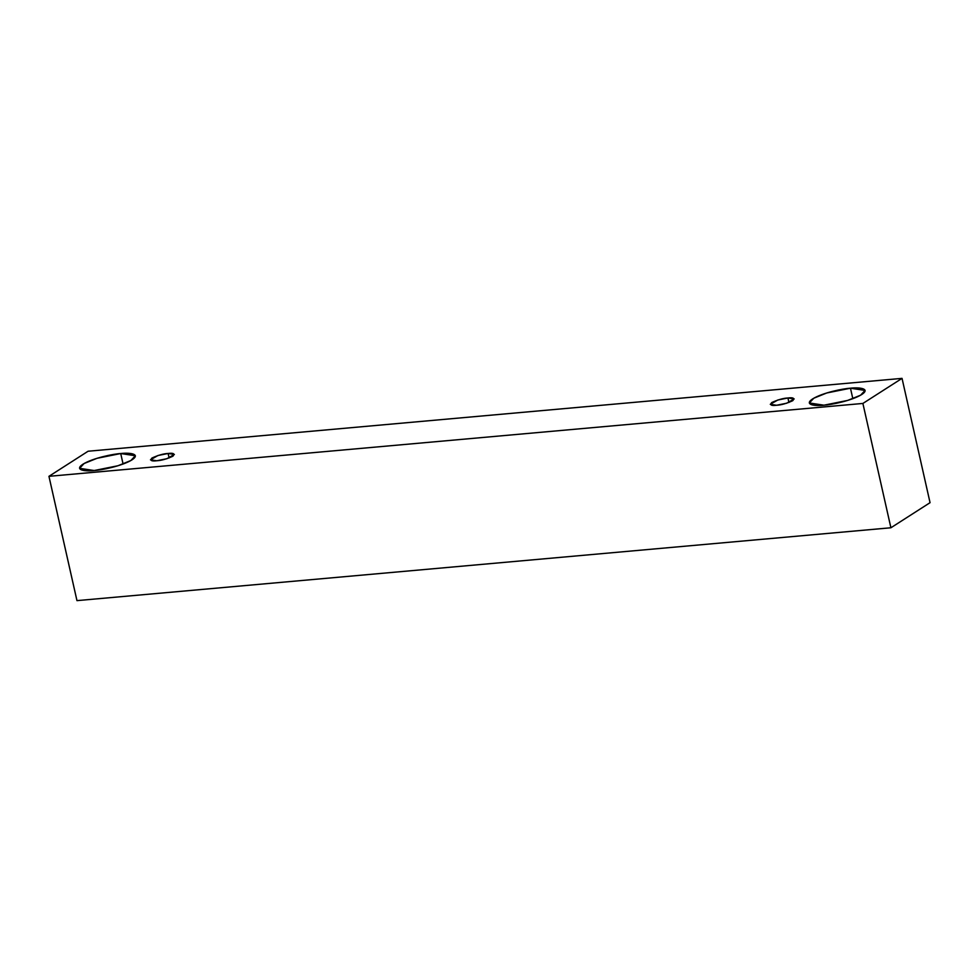 <?xml version="1.0" encoding="UTF-8"?>
<svg xmlns="http://www.w3.org/2000/svg" width="979" height="979" viewBox="0 0 979 979"><rect width="100%" height="100%" fill="white"/><g stroke="black" fill="none" stroke-linecap="round" stroke-linejoin="round"><path stroke-width="1.47" d="M862.891 403.446L48.95 476.32L76.962 600.629L890.902 527.767L862.891 403.446L890.902 527.767L930.05 502.68L902.038 378.371L930.05 502.68L890.902 527.767L76.962 600.629L48.95 476.32L88.098 451.233L902.038 378.371L862.891 403.446L902.038 378.371L88.098 451.233L48.95 476.32L862.891 403.446M120.723 453.534C128.445 452.555 141.502 453.583 132.03 459.836C121.873 466.151 100.861 470.226 94.204 470.532C86.495 471.511 73.425 470.495 82.909 464.23C93.054 457.915 114.078 453.84 120.723 453.534L97.007 458.307L84.059 463.532L79.593 468.317L94.204 470.532L117.921 465.759L130.868 460.534L135.347 455.749L120.723 453.534L123.085 464.022L120.723 453.534M850.47 388.21C858.179 387.219 871.249 388.247 861.765 394.5C851.62 400.815 830.596 404.89 823.951 405.196C816.229 406.187 803.172 405.159 812.643 398.906C822.801 392.579 843.812 388.504 850.47 388.21L826.753 392.971L813.806 398.208L809.327 402.981L823.951 405.196L847.655 400.423L860.614 395.198L865.081 390.425L850.47 388.21L852.831 398.686L850.47 388.21M787.924 397.976C793.223 397.327 794.838 398.233 792.77 400.68C786.614 403.495 781.218 405.025 776.555 405.257C771.256 405.918 769.641 405.012 771.721 402.565C777.864 399.75 783.273 398.22 787.924 397.976L777.767 400.019L770.289 404.315L776.555 405.257L786.724 403.213L794.189 398.93L787.924 397.976L788.939 402.479L787.924 397.976M168.107 453.473C173.405 452.824 175.021 453.718 172.953 456.177C166.809 458.992 161.4 460.522 156.75 460.754C151.451 461.403 149.836 460.509 151.904 458.062C158.06 455.235 163.456 453.705 168.107 453.473L157.949 455.516L150.485 459.812L156.75 460.754L166.907 458.71L174.372 454.427L168.107 453.473L169.122 457.964L168.107 453.473"/></g></svg>

